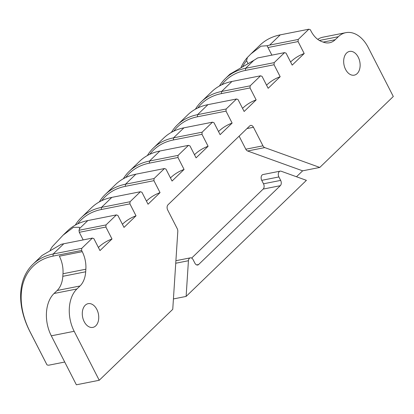 <?xml version="1.0" encoding="UTF-8"?>
<svg xmlns="http://www.w3.org/2000/svg" width="414" height="414" viewBox="0 0 414 414"><rect width="100%" height="100%" fill="white"/><g stroke="black" fill="none" stroke-linecap="round" stroke-linejoin="round"><path stroke-width="0.62" d="M261.736 180.338A3.902 2.598 -101.2 0 1 263.025 174.542L280.174 171.148A3.902 2.598 78.8 0 0 278.891 176.944L261.736 180.338L263.506 183.79A3.902 2.598 -101.2 0 1 263.164 189.084L280.314 185.689A3.902 2.598 -101.2 0 0 280.656 180.395L278.891 176.944M196.624 264.908L198.627 264.515A3.902 2.598 -101.2 0 1 197.685 265.022A3.902 2.598 -101.2 0 1 194.885 263.164L193.121 259.713A3.902 2.598 78.8 0 0 190.321 257.855A3.902 2.598 78.8 0 0 188.432 260.727L186.119 296.424L306.417 180.338L281.173 171.23A3.902 2.598 78.8 0 0 280.174 171.148M198.627 264.515L280.314 185.689M250.941 53.887L260.039 45.11A78.044 53.566 46 0 1 280.252 34.864L269.633 45.11L267.056 45.726L261.001 46.182L250.941 53.887L247.386 57.484A78.044 53.566 -134 0 0 241.124 67.259M248.053 63.596L246.568 60.692A76.487 52.495 -134 0 0 242.821 66.364M247.386 57.484L246.568 60.692M267.056 45.726L271.879 55.134M257.555 57.97A23.412 6.883 152.9 0 1 253.875 60.32L245.611 68.294L274.192 62.638L284.573 52.625L257.555 57.97M219.43 86.014A78.044 53.566 46 0 1 225.397 78.541L229.925 74.168L253.875 60.32M79.545 228.544A23.412 6.883 152.9 0 1 79.002 230.272L106.015 224.926L116.396 214.907L87.815 220.569L79.545 228.544L79.343 227.281L73.444 227.322L63.068 235.183L52.392 246.537A78.044 53.566 46 0 0 50.151 250.232M79.002 230.272L79.286 232.306L83.183 239.913M53.033 256.116L53.168 253.999A78.044 53.566 -134 0 0 32.954 264.241L42.052 255.464L61.293 244.286L63.787 243.753L53.168 253.999L81.755 248.343L81.615 250.454L53.033 256.116A76.487 52.495 -134 0 0 30.31 332.282L46.958 364.817A3.902 2.681 -134 0 0 49.012 365.143L64.719 362.033M280.252 34.864L308.839 29.208L310.334 29.746L310.955 30.957A23.412 15.572 -101.2 0 0 321.75 41.581L323.567 42.238A23.412 15.572 -101.2 0 0 329.565 42.756A23.412 15.572 -101.2 0 0 335.216 39.713L338.31 36.727L319.391 40.468M269.633 45.11L298.22 39.454L298.08 41.571L267.987 47.527M46.958 364.817L29.979 331.717A78.044 53.566 -134 0 1 32.954 264.241M262.962 145.821A3.902 2.598 78.8 0 0 264.763 147.591L247.608 150.986A3.902 2.598 -101.2 0 1 245.812 149.216L262.962 145.821L253.471 127.274L247.003 128.552M81.615 250.454L82.236 251.665A23.412 15.572 -101.2 0 1 85.853 269.219L85.688 271.786A23.412 15.572 -101.2 0 1 80.011 285.981L57.142 290.509L54.048 293.49A31.216 20.767 78.8 0 0 51.305 335.821L76.367 384.792L99.236 380.269L172.752 309.325L177.797 231.509A3.902 2.598 78.8 0 0 177.192 228.585L167.701 210.038A3.902 2.598 -101.2 0 1 168.043 204.749L249.73 125.923A3.902 2.598 -101.2 0 1 250.672 125.416A3.902 2.598 -101.2 0 1 253.471 127.274M239.126 136.154L245.812 149.216M247.608 150.986L302.634 170.832L319.784 167.437L264.763 147.591M186.119 296.424L173.425 298.939M191.651 258.088L263.164 189.084M85.243 305.237A12.099 8.047 78.8 0 0 83.25 319.442A12.099 8.047 78.8 0 0 92.86 327.396A12.099 8.047 78.8 0 0 98.403 313.967A12.099 8.047 78.8 0 0 88.161 303.659A12.099 8.047 78.8 0 0 85.243 305.237M296.491 176.757L302.634 170.832M319.784 167.437L393.3 96.498L368.237 47.522A31.216 20.767 78.8 0 0 345.84 32.665A31.216 20.767 78.8 0 0 338.31 36.727M298.08 41.571L304.197 53.525L292.186 65.117L286.069 53.163L284.573 52.625M63.787 243.753L92.374 238.091L93.869 238.635L99.986 250.584L111.997 238.992L105.88 227.043L79.286 232.306M57.142 290.509A23.412 15.572 78.8 0 0 62.819 276.309L62.985 273.742A23.412 15.572 78.8 0 0 59.368 256.194L82.236 251.665M80.011 285.981L76.916 288.967A31.216 20.767 78.8 0 0 74.173 331.293L99.236 380.269M345.84 32.665L322.972 37.188A31.216 20.767 78.8 0 0 317.75 39.382M308.839 29.208L298.22 39.454M98.387 247.463L98.485 247.37A78.044 53.566 46 0 1 111.997 238.992M231.964 81.465L221.583 91.478L250.17 85.822L260.546 75.809L231.964 81.465A78.044 53.566 -134 0 0 211.751 91.706L201.37 101.725A78.044 53.566 46 0 1 221.583 91.478L221.449 93.595L250.03 87.939L256.147 99.893L244.136 111.485L238.019 99.531L236.523 98.993L207.937 104.649A78.044 53.566 -134 0 0 187.723 114.89L177.347 124.909A78.044 53.566 46 0 1 197.561 114.662L226.142 109.006L236.523 98.993M195.403 109.192A78.044 53.566 46 0 1 201.37 101.725M225.397 78.541A78.044 53.566 46 0 1 245.611 68.294L245.471 70.411L274.058 64.755L280.174 76.709L268.158 88.301L262.041 76.347L260.546 75.809M171.38 132.376A78.044 53.566 46 0 1 177.347 124.909M147.353 155.56A78.044 53.566 46 0 1 153.32 148.093A78.044 53.566 46 0 1 173.533 137.846L202.12 132.19L212.496 122.177L183.914 127.833A78.044 53.566 -134 0 0 163.701 138.074L153.32 148.093M123.331 178.744A78.044 53.566 46 0 1 129.297 171.277A78.044 53.566 46 0 1 149.511 161.03L178.092 155.374L188.473 145.355L159.887 151.017A78.044 53.566 -134 0 0 139.673 161.258L129.297 171.277M99.303 201.928A78.044 53.566 46 0 1 105.27 194.461A78.044 53.566 46 0 1 125.483 184.214L154.07 178.558L164.446 168.539L135.864 174.201A78.044 53.566 -134 0 0 115.651 184.442L105.27 194.461M75.276 225.112A78.044 53.566 46 0 1 81.247 217.645A78.044 53.566 46 0 1 101.456 207.398L130.043 201.742L140.424 191.723L111.837 197.385A78.044 53.566 -134 0 0 91.623 207.626L81.247 217.645M87.815 220.569A78.044 53.566 -134 0 0 67.601 230.81L63.068 235.183M122.415 224.279L122.513 224.186A78.044 53.566 46 0 1 136.02 215.808L124.009 227.4L117.892 215.451L116.396 214.907M304.197 53.525A78.044 53.566 -134 0 0 290.685 61.898L290.587 61.991M266.564 85.175L266.663 85.082A78.044 53.566 46 0 1 280.174 76.709M221.857 84.756A76.487 52.495 46 0 1 245.471 70.411M92.374 238.091L81.755 248.343M197.835 107.94A76.487 52.495 46 0 1 221.449 93.595M242.537 108.359L242.635 108.266A78.044 53.566 46 0 1 256.147 99.893M218.514 131.543L218.613 131.45A78.044 53.566 46 0 1 232.125 123.077L220.108 134.669L213.991 122.715L212.496 122.177M173.808 131.124A76.487 52.495 46 0 1 197.421 116.779L226.008 111.123L232.125 123.077M194.487 154.727L194.585 154.634A78.044 53.566 46 0 1 208.097 146.261L196.086 157.853L189.969 145.899L188.473 145.355M149.785 154.308A76.487 52.495 46 0 1 173.399 139.963L201.98 134.307L208.097 146.261M170.464 177.911L170.563 177.818A78.044 53.566 46 0 1 184.07 169.445L172.058 181.037L165.942 169.083L164.446 168.539M125.758 177.492A76.487 52.495 46 0 1 149.371 163.147L177.958 157.491L184.07 169.445M146.437 201.095L146.535 201.002A78.044 53.566 46 0 1 160.047 192.629L148.036 204.221L141.919 192.267L140.424 191.723M101.735 200.676A76.487 52.495 46 0 1 125.344 186.331L153.93 180.675L160.047 192.629M77.708 223.86A76.487 52.495 46 0 1 101.321 209.515L129.903 203.859L136.02 215.808M346.637 52.997A12.099 8.047 78.8 0 0 344.639 67.203A12.099 8.047 78.8 0 0 354.249 75.157A12.099 8.047 78.8 0 0 359.797 61.727A12.099 8.047 78.8 0 0 349.551 51.419A12.099 8.047 78.8 0 0 346.637 52.997M105.88 227.043L106.015 224.926M129.903 203.859L130.043 201.742M153.93 180.675L154.07 178.558M177.958 157.491L178.092 155.374M201.98 134.307L202.12 132.19M226.008 111.123L226.142 109.006M250.03 87.939L250.17 85.822M274.058 64.755L274.192 62.638M263.506 183.79L280.656 180.395M30.31 332.282L29.979 331.717M188.432 260.727L175.738 263.237M323.174 42.093L335.216 39.713M85.853 269.219L62.985 273.742M62.819 276.309L85.688 271.786M54.048 293.49L76.916 288.967M74.173 331.293L51.305 335.821M207.937 104.649L197.561 114.662L197.421 116.779M183.914 127.833L173.533 137.846L173.399 139.963M159.887 151.017L149.511 161.03L149.371 163.147M135.864 174.201L125.483 184.214L125.344 186.331M111.837 197.385L101.456 207.398L101.321 209.515M190.321 257.855L175.903 260.706"/></g></svg>
